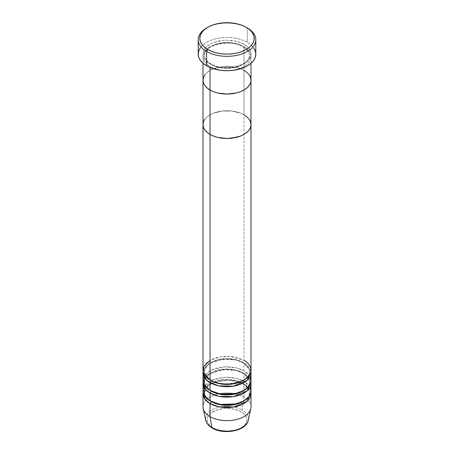 <?xml version="1.0" encoding="UTF-8"?>
<svg xmlns="http://www.w3.org/2000/svg" width="454" height="454" viewBox="0 0 454 454"><rect width="100%" height="100%" fill="white"/><g stroke="black" fill="none" stroke-linecap="round" stroke-linejoin="round"><path stroke-width="0.34" stroke-dasharray="2.27 1.7" d="M243.968 44.282C239.689 41.025 222.823 37.166 210.032 44.282C197.7 51.665 204.385 61.404 210.032 63.878A1.6 0.925 -60 0 1 210.832 63.798A1.6 0.925 120 0 0 210.032 63.878L213.669 65.597L217.818 66.88L222.318 67.669L227 67.935L236.182 66.88L240.331 65.597L243.968 63.878L246.953 61.778L249.172 59.383L250.54 56.784L251 54.077L250.54 51.376L249.172 48.777L246.953 46.382L243.968 44.282L240.331 42.557L236.182 41.28L227 40.224L222.318 40.491L213.669 42.557L210.032 44.282L207.047 46.382L204.828 48.777L203.46 51.376L203 54.077L203.46 56.784L204.828 59.383L207.047 61.778L210.032 63.878C214.311 67.135 231.177 70.994 243.968 63.878C256.3 56.489 249.615 46.751 243.968 44.282M211.161 64.53A22.399 12.933 180 0 1 204.805 53.646A22.399 12.933 180 0 1 219.844 43.13A22.399 12.933 180 0 1 242.839 46.24A22.399 12.933 0 0 0 219.844 43.13A22.399 12.933 0 0 0 204.805 53.646A22.399 12.933 0 0 0 211.161 64.53A22.399 12.933 0 0 0 234.156 67.64A22.399 12.933 0 0 0 249.195 57.125A22.399 12.933 0 0 0 242.839 46.24A22.399 12.933 180 0 1 249.195 57.125A22.399 12.933 180 0 1 234.156 67.64A22.399 12.933 180 0 1 211.161 64.53M210.032 66.488C204.385 64.014 197.7 54.281 210.032 46.893C222.823 39.776 239.689 43.635 243.968 46.893A1.6 0.925 -60 0 1 243.168 46.972A1.6 0.925 120 0 0 243.968 46.893A24 13.853 180 0 1 251 56.693A24 13.853 180 0 1 236.182 69.49A24 13.853 180 0 1 210.032 66.488L210.032 67.51L210.032 66.488A24 13.853 180 0 1 203 56.693A24 13.853 180 0 1 217.818 43.89A24 13.853 180 0 1 243.968 46.893L243.968 70.41L243.968 46.893C249.615 49.367 256.3 59.105 243.968 66.488C231.177 73.605 214.311 69.746 210.032 66.488M251 80.205A24 13.853 0 0 0 243.968 70.41L246.953 72.509L249.172 74.904L246.953 72.509L243.968 70.41A24 13.853 0 0 0 217.818 67.402A24 13.853 0 0 0 203 80.205A24 13.853 180 0 1 217.818 67.402A24 13.853 180 0 1 243.968 70.41L243.968 114.822L246.953 116.922L249.172 119.317L246.953 116.922L243.968 114.822L243.968 360.414L230.394 356.492L220.014 356.952L210.032 360.414M255.801 54.077A28.801 16.628 0 0 0 247.362 42.324L247.362 27.955L247.362 42.324A28.801 16.628 0 0 0 215.979 38.721A28.801 16.628 0 0 0 198.199 54.077M243.968 70.41L240.331 68.685L236.182 67.402L231.682 66.613L222.318 66.613L213.669 68.685L210.032 70.41L207.047 72.509L204.828 74.904L207.047 72.509L210.032 70.41L213.669 68.685L222.318 66.613L231.682 66.613L236.182 67.402L240.331 68.685L243.968 70.41L243.968 114.822A24 13.853 0 0 0 217.818 111.82A24 13.853 0 0 0 203 124.617A24 13.853 180 0 1 217.818 111.82A24 13.853 180 0 1 243.968 114.822L243.968 360.414A24 13.853 0 0 0 217.818 357.406A24 13.853 0 0 0 203 370.209M207.217 27.626A28.801 16.628 180 0 1 247.362 27.955A28.801 16.628 0 0 0 206.638 27.955M200.396 47.715L203.057 44.844L206.638 42.324L211.002 40.253L215.979 38.721L221.382 37.773L227 37.449L232.618 37.773L238.021 38.721L242.998 40.253L247.362 42.324L250.943 44.844L253.604 47.715M251 380.656A24 13.853 0 0 0 243.968 370.861L243.968 363.024A24 13.853 180 0 0 218.873 359.784A24 13.853 180 0 0 203.108 371.514L209.368 363.421L223.039 359.154L235.932 359.96L243.968 363.024A1.6 0.925 -60 0 1 243.168 363.104A1.6 0.925 120 0 0 243.968 363.024A24 13.853 180 0 1 250.892 371.514L243.968 363.024L243.968 370.861L236.733 367.995L225.275 366.838L212.143 369.777L203.982 376.741M242.839 362.371A22.399 12.933 0 0 0 219.844 359.262A22.399 12.933 0 0 0 204.805 369.777A22.399 12.933 0 0 0 211.161 380.656A22.399 12.933 180 0 1 204.805 369.777A22.399 12.933 180 0 1 219.844 359.262A22.399 12.933 180 0 1 242.839 362.371A22.399 12.933 180 0 1 249.195 373.25A22.399 12.933 0 0 0 242.839 362.371M210.032 380.004A1.6 0.925 -60 0 1 210.832 379.924A1.6 0.925 120 0 0 210.032 380.004M251 391.11A24 13.853 0 0 0 243.968 381.315L243.968 373.472A24 13.853 180 0 0 218.873 370.237A24 13.853 180 0 0 203.108 381.967L209.368 373.875L223.039 369.607L235.932 370.413L243.968 373.472A1.6 0.925 -60 0 1 243.168 373.551A1.6 0.925 120 0 0 243.968 373.472A24 13.853 180 0 1 250.892 381.967L243.968 373.472L243.968 381.315L236.733 378.443L225.275 377.291L212.143 380.225L203.982 387.188M242.839 372.819A22.399 12.933 0 0 0 219.844 369.709A22.399 12.933 0 0 0 204.805 380.225A22.399 12.933 0 0 0 211.161 391.11A22.399 12.933 180 0 1 204.805 380.225A22.399 12.933 180 0 1 219.844 369.709A22.399 12.933 180 0 1 242.839 372.819A22.399 12.933 180 0 1 249.195 383.704A22.399 12.933 0 0 0 242.839 372.819M210.032 390.457A1.6 0.925 -60 0 1 210.832 390.378A1.6 0.925 120 0 0 210.032 390.457M248.242 420.308A21.412 12.36 0 0 0 242.141 410.03L243.968 396.989L243.968 383.925A24 13.853 180 0 0 218.873 380.685A24 13.853 180 0 0 203.108 392.415L209.368 384.322L223.039 380.055L235.932 380.861L243.968 383.925A1.6 0.925 -60 0 1 243.168 384.005A1.6 0.925 120 0 0 243.968 383.925A24 13.853 180 0 1 250.892 392.415L243.968 383.925L243.968 396.989A24 13.853 180 0 1 250.812 408.515M242.839 383.272A22.399 12.933 0 0 0 219.844 380.163A22.399 12.933 0 0 0 204.805 390.678A22.399 12.933 0 0 0 211.161 401.557A22.399 12.933 180 0 1 204.805 390.678A22.399 12.933 180 0 1 219.844 380.163A22.399 12.933 180 0 1 242.839 383.272A22.399 12.933 180 0 1 249.195 394.151A22.399 12.933 0 0 0 242.839 383.272M210.032 400.905A1.6 0.925 -60 0 1 210.832 400.825A1.6 0.925 120 0 0 210.032 400.905M234.593 430.426L241.023 427.946L243.492 426.21L245.325 424.229L246.454 422.084L246.834 419.848L246.454 417.612L245.325 415.467L243.492 413.486L241.023 411.75A19.834 11.452 0 0 0 212.977 411.75A19.834 11.452 0 0 0 212.977 427.946A19.834 11.452 0 0 0 241.023 427.946A19.834 11.452 0 0 0 241.023 411.75L234.593 409.27L227 408.396L223.13 408.617L215.979 410.325L210.508 413.486L208.675 415.467L207.546 417.612L207.166 419.848L207.546 422.084L208.675 424.229L210.508 426.21L212.977 427.946L219.407 430.426M251 406.784A24 13.853 0 0 0 243.968 396.989L242.141 410.03A21.412 12.36 180 0 1 247.759 421.789M251 370.209A24 13.853 0 0 0 243.968 360.414M250.018 387.188L243.968 381.315A24 13.853 0 0 0 217.818 378.307A24 13.853 0 0 0 203 391.11M203.188 408.515A24 13.853 180 0 1 216.45 394.339A24 13.853 180 0 1 243.968 396.989A24 13.853 0 0 0 217.818 393.987A24 13.853 0 0 0 203 406.784M205.594 418.565A21.412 12.36 180 0 1 218.97 407.312A21.412 12.36 180 0 1 242.141 410.03A21.412 12.36 0 0 0 217.585 407.664A21.412 12.36 0 0 0 205.758 420.308M243.968 114.822L240.331 113.097L231.682 111.031L222.318 111.031L213.669 113.097L210.032 114.822L207.047 116.922L204.828 119.317L207.047 116.922L210.032 114.822L213.669 113.097L222.318 111.031L231.682 111.031L240.331 113.097L243.968 114.822A24 13.853 0 0 1 251 124.617M250.018 376.741L243.968 370.861A24 13.853 0 0 0 217.818 367.859A24 13.853 0 0 0 203 380.656M240.234 402.851A22.399 12.933 0 0 0 249.195 394.151M240.234 392.398A22.399 12.933 0 0 0 249.195 383.704M240.234 381.95A22.399 12.933 0 0 0 249.195 373.25M210.832 63.798C204.595 59.82 204.555 56.489 204.601 55.382C202.961 45.582 230.257 38.403 243.168 46.972C249.445 50.984 249.439 54.321 249.399 55.382C251.039 65.189 223.743 72.368 210.832 63.798M251 56.693L251 63.271M203 56.693L203 63.271M243.168 363.104C230.257 354.534 202.961 361.713 204.601 371.514C204.555 372.615 204.595 375.952 210.832 379.924C223.743 388.499 251.039 381.32 249.399 371.514C249.439 370.447 249.445 367.11 243.168 363.104M243.168 373.551C230.257 364.982 202.961 372.161 204.601 381.967C204.555 383.068 204.595 386.405 210.832 390.378C223.743 398.947 251.039 391.768 249.399 381.967C249.439 380.9 249.445 377.563 243.168 373.551M214.56 382.268L207.115 386.859L204.601 392.415C204.555 393.516 204.595 396.853 210.832 400.825C223.743 409.4 251.039 402.221 249.399 392.415C249.439 391.348 249.445 388.011 243.168 384.005L229.622 380.248L214.856 382.16"/><path stroke-width="0.68" d="M207.767 27.297L206.638 27.955A28.801 16.628 0 0 0 206.638 51.467L207.767 49.509A27.2 15.703 180 0 1 207.767 27.297A27.2 15.703 180 0 1 246.233 27.297L242.113 25.345L237.408 23.897L232.306 23.001L227 22.7L221.694 23.001L216.592 23.897L211.887 25.345L207.767 27.297L204.385 29.68L201.871 32.393L200.322 35.338L199.8 38.403L200.322 41.467L201.871 44.413L204.385 47.125L207.767 49.509L211.887 51.461L216.592 52.908L221.694 53.805L227 54.105L232.306 53.805L237.408 52.908L242.113 51.461L246.233 49.509L249.615 47.125L252.129 44.413L253.678 41.467L254.2 38.403L253.678 35.338L252.129 32.393L249.615 29.68L246.233 27.297A27.2 15.703 180 0 1 246.233 49.509A27.2 15.703 180 0 1 207.767 49.509L206.638 51.467A28.801 16.628 0 0 0 247.362 51.467A28.801 16.628 0 0 0 247.362 27.955L247.362 27.955A28.801 16.628 180 0 1 255.801 39.708A28.801 16.628 180 0 1 238.021 55.07A28.801 16.628 180 0 1 206.638 51.467L206.638 65.836A28.801 16.628 0 0 0 238.021 69.439A28.801 16.628 0 0 0 255.801 54.077L255.244 57.323L253.604 60.439L250.943 63.316L247.362 65.836L242.998 67.901L238.021 69.439L232.618 70.387L227 70.705L221.382 70.387L215.979 69.439L211.002 67.901L206.638 65.836L206.638 51.467A28.801 16.628 180 0 1 198.199 39.708A28.801 16.628 180 0 1 207.217 27.626M210.032 67.51L210.032 90A24 13.853 0 0 0 236.182 93.008A24 13.853 0 0 0 251 80.205L250.54 82.906L249.172 85.505L246.953 87.9L243.968 90L240.331 91.725L236.182 93.008L227 94.063L217.818 93.008L213.669 91.725L210.032 90L207.047 87.9L204.828 85.505L203.46 82.906L203 80.205L203.46 77.503L204.828 74.904L203.46 77.503L203 80.205A24 13.853 0 0 0 210.032 90L210.032 67.51M243.968 70.41A24 13.853 180 0 1 251 80.205L250.54 77.503L249.172 74.904L250.54 77.503L251 80.205A24 13.853 180 0 1 236.182 93.008A24 13.853 180 0 1 210.032 90L210.032 380.004A24 13.853 0 0 0 236.182 383.011A24 13.853 0 0 0 251 370.209L251 124.617A24 13.853 180 0 1 236.182 137.42A24 13.853 180 0 1 210.032 134.418L207.047 132.318L204.828 129.923L203.46 127.324L203 124.617L203.46 121.916L204.828 119.317L203.46 121.916L203 124.617A24 13.853 0 0 0 210.032 134.418A24 13.853 180 0 1 203 124.617L203 370.209A24 13.853 0 0 0 210.032 380.004L210.032 134.418A24 13.853 0 0 0 236.182 137.42A24 13.853 0 0 0 251 124.617L250.54 127.324L249.172 129.923L246.953 132.318L243.968 134.418L240.331 136.138L236.182 137.42L227 138.476L222.318 138.209L217.818 137.42L213.669 136.138L210.032 134.418L210.032 90A24 13.853 180 0 1 203 80.205L203 124.617L203.46 127.324L204.828 129.923L207.047 132.318L210.032 134.418L213.669 136.138L217.818 137.42L227 138.476L231.682 138.209L240.331 136.138L243.968 134.418L246.953 132.318L249.172 129.923L250.54 127.324L251 124.617A24 13.853 180 0 0 243.968 114.822M198.199 39.708L198.199 54.077A28.801 16.628 0 0 0 206.638 65.836L203.057 63.316L200.396 60.439L198.756 57.323L198.199 54.077L198.756 50.837L200.396 47.715M253.604 47.715L255.244 50.837L255.801 54.077L255.801 39.708M243.384 380.333A22.399 12.933 180 0 1 211.161 380.656A1.6 0.925 -60 0 1 210.032 382.62L204.981 378.33L203.108 371.514A24 13.853 180 0 0 203 372.819L203 380.656A24 13.853 0 0 0 210.032 390.457A24 13.853 0 0 0 236.182 393.459A24 13.853 0 0 0 251 380.656L251 372.819A24 13.853 180 0 1 236.182 385.622A24 13.853 180 0 1 210.032 382.62L210.032 390.457L210.032 382.62A24 13.853 180 0 1 203 372.819M210.032 360.414L204.039 366.174L203.244 372.166L210.032 380.004C214.311 383.267 231.177 387.126 243.968 380.004C256.3 372.62 249.615 362.882 243.968 360.414M243.384 390.781A22.399 12.933 180 0 1 211.161 391.11A1.6 0.925 -60 0 1 210.032 393.068L204.981 388.783L203.108 381.967A24 13.853 180 0 0 203 383.272L203 391.11A24 13.853 0 0 0 210.032 400.905A24 13.853 0 0 0 236.182 403.912A24 13.853 0 0 0 251 391.11L251 383.272A24 13.853 180 0 1 236.182 396.07A24 13.853 180 0 1 210.032 393.068L210.032 400.905L210.032 393.068A24 13.853 180 0 1 203 383.272M203.982 376.741L204.334 385.213L210.032 390.457L219.963 393.907L236.012 393.499L243.843 390.525L249.11 386.042L250.983 381.122L250.018 376.741M243.384 401.234A22.399 12.933 180 0 1 211.161 401.557A1.6 0.925 -60 0 1 210.032 403.521L204.981 399.231L203.108 392.415A24 13.853 180 0 0 203 393.72L203 406.784A24 13.853 0 0 0 210.032 416.585L211.859 427.509A1.6 0.925 120 0 0 212.177 428.026A1.6 0.925 -60 0 1 211.859 427.509A21.412 12.36 0 0 0 233.941 430.46A21.412 12.36 0 0 0 248.242 420.308C246.505 430.954 223.646 435.17 212.177 428.026C207.007 424.842 205.957 421.624 205.758 420.308A21.412 12.36 0 0 0 211.859 427.509L210.032 416.585A24 13.853 0 0 0 236.182 419.587A24 13.853 0 0 0 251 406.784L251 393.72A24 13.853 180 0 1 236.182 406.523A24 13.853 180 0 1 210.032 403.521L210.032 416.585L210.032 403.521A24 13.853 180 0 1 203 393.72M203.982 387.188L204.334 395.667L210.032 400.905L219.963 404.355L236.012 403.952L243.843 400.978L249.11 396.495L250.983 391.569L250.018 387.188M247.759 421.789A21.412 12.36 180 0 1 232.692 430.687A21.412 12.36 180 0 1 211.859 427.509A21.412 12.36 180 0 1 205.594 418.565M240.234 381.95A22.399 12.933 0 0 1 211.161 380.656A1.6 0.925 120 0 1 210.032 382.62L218.947 385.872L233.356 386.184L247.072 380.418L250.892 371.514A24 13.853 180 0 1 251 372.819M248.242 420.308L250.812 408.515A24 13.853 180 0 1 234.78 419.893A24 13.853 180 0 1 210.032 416.585A24 13.853 180 0 1 203.188 408.515L205.758 420.308M240.234 402.851A22.399 12.933 0 0 1 211.161 401.557A1.6 0.925 120 0 1 210.032 403.521L218.947 406.773L233.356 407.085L247.072 401.319L250.892 392.415A24 13.853 180 0 1 251 393.72M240.234 392.398A22.399 12.933 0 0 1 211.161 391.11A1.6 0.925 120 0 1 210.032 393.068L218.947 396.325L233.356 396.631L247.072 390.866L250.892 381.967A24 13.853 180 0 1 251 383.272M219.407 430.426L227 431.3L234.593 430.426M249.172 119.317L250.54 121.916L251 124.617L250.54 121.916L249.172 119.317M251 63.271L251 80.205L250.54 82.906L249.172 85.505L246.953 87.9L243.968 90L240.331 91.725L236.182 93.008L227 94.063L217.818 93.008L213.669 91.725L210.032 90L207.047 87.9L204.828 85.505L203.46 82.906L203 80.205L203 63.271M247.362 27.955L246.233 27.297M214.856 382.16L214.56 382.268M251 80.205L251 124.617"/></g></svg>
